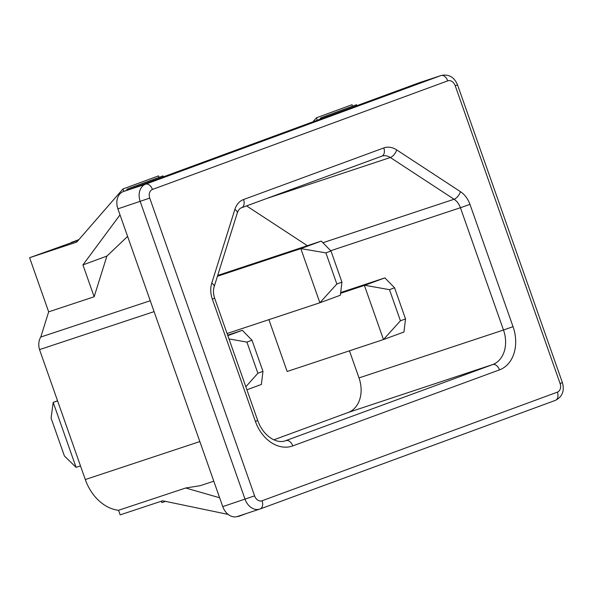 <?xml version="1.0" encoding="UTF-8"?>
<svg xmlns="http://www.w3.org/2000/svg" width="592" height="592" viewBox="0 0 592 592"><rect width="100%" height="100%" fill="white"/><g stroke="black" fill="none" stroke-linecap="round" stroke-linejoin="round"><path stroke-width="0.89" d="M228.179 514.418L162.667 500.78L120.161 514.87L118.541 510.274A43.053 32.545 -108.3 0 1 85.292 479.542L39.531 349.606L154.09 311.629M39.531 349.606A14.349 10.848 -108.3 0 1 40.774 337.033L150.25 300.736M40.774 337.033L48.662 311.851L94.15 296.77L106.908 256.084L127.606 236.423M106.908 256.084L82.932 264.905L94.15 296.77M213.801 481.185L200.274 485.669L185.725 488L219.639 497.776M118.541 510.274L185.725 488M48.662 311.851L29.6 257.712L78.381 240.211M71.41 242.52L78.943 239.56M165.531 501.372L161.845 502.593L161.357 501.209M222.755 506.611A14.349 10.848 71.7 0 0 237.451 516.49L259.747 509.098A14.349 10.848 -108.3 0 1 245.051 499.219L140.193 201.458A14.349 10.848 -108.3 0 1 145.61 184.179L440.914 75.561A14.349 10.848 -108.3 0 1 441.166 75.48L418.862 82.865A14.349 10.848 71.7 0 0 418.618 82.954L123.314 191.571A14.349 10.848 71.7 0 0 117.897 208.85L222.755 506.611L254.597 495.867A7.178 5.424 71.7 0 0 262.078 500.765L557.383 392.148A7.178 5.424 71.7 0 0 560.091 383.512L455.226 85.751A7.178 5.424 71.7 0 0 447.752 80.852L152.447 189.47A7.178 5.424 71.7 0 0 149.739 198.105L254.597 495.867M246.583 205.898L307.374 245.702M349.458 350.819L359.004 377.918A28.705 21.697 -108.3 0 1 348.17 412.483L273.881 439.804M71.351 242.357L78.61 239.952M268.901 319.658L287.15 371.48L383.475 339.549L364.406 285.411L364.798 285.27L389.477 289.666L400.436 320.797L383.475 339.549M312.916 121.834L316.402 117.823L352.04 104.717L352.551 106.168M319.813 119.295L320.879 117.815L356.525 104.71L356.865 105.672M159.078 177.326L158.567 175.876L122.929 188.981L76.76 242.076L29.6 257.712M120.013 214.874L82.932 264.905M126.34 190.454L127.406 188.974L127.746 189.936M122.929 188.981L123.78 191.401M320.879 117.815L321.219 118.777M316.402 117.823L317.253 120.235M238.176 516.246L237.703 516.402M246.716 513.419L238.273 516.52M127.406 188.974L163.044 175.868L163.385 176.83M320.272 302.623L340.356 295.23L341.939 282.132L330.98 251.001L325.889 252.873L336.848 284.005L319.887 302.756L300.817 248.618L325.889 252.873M341.939 282.132L336.848 284.005M330.98 251.001L321.293 241.092L301.21 248.485M321.293 241.092L217.701 275.435M300.817 248.618L217.442 276.257M227.084 333.518L319.887 302.756M383.86 339.416L403.944 332.023L405.527 318.925L394.568 287.793L389.477 289.666M405.527 318.925L400.436 320.797M394.568 287.793L384.881 277.885L364.798 285.27M384.881 277.885L340.681 292.537M364.406 285.411L340.592 293.306M246.901 389.788L261.383 384.46L262.966 371.362L252.007 340.23L246.916 342.102L257.875 373.234L245.835 386.761M262.966 371.362L257.875 373.234M252.007 340.23L242.32 330.321L227.831 335.649M228.986 338.913L246.916 342.102M242.32 330.321L227.668 335.176M80.482 465.882L76.072 467.347L64.424 456.018L51.082 418.122L53.199 402.382L57.55 400.777M76.072 467.347L53.199 402.382L57.602 400.917M85.292 479.542L199.844 441.565M117.897 208.85L149.739 198.105M123.314 191.571L145.61 184.179A7.178 4.699 69.8 0 1 152.447 189.47M418.618 82.954L440.914 75.561A7.178 4.699 69.8 0 1 447.752 80.852M557.383 392.148A7.178 4.699 69.8 0 1 555.4 400.362A7.178 4.699 69.8 0 1 555.303 400.399L260.184 508.942M243.571 199.526L383.801 147.941A21.527 16.273 -108.3 0 1 396.699 149.917L460.443 191.66A21.527 16.273 -108.3 0 1 469.974 204.373L513.042 326.666A35.875 27.121 -108.3 0 1 499.5 369.867L292.788 445.894A35.875 27.121 -108.3 0 1 255.411 421.423L212.343 299.13A21.527 16.273 -108.3 0 1 211.766 283.124L234.861 209.442A21.527 16.273 -108.3 0 1 243.571 199.526A7.178 4.699 69.8 0 1 241.588 207.733A7.178 4.699 69.8 0 1 241.492 207.77M383.801 147.941A7.178 4.699 69.8 0 1 381.818 156.155A7.178 4.699 69.8 0 1 381.729 156.192L241.677 207.703M266.94 198.409L390.32 157.509A14.349 10.848 71.7 0 0 381.981 156.103A14.349 10.848 71.7 0 0 381.862 156.14M322.899 242.735L454.071 199.252L390.32 157.509A7.178 3.404 -56.8 0 0 396.699 149.917M330.706 250.727L460.421 207.725A14.349 10.848 71.7 0 0 454.071 199.252A7.178 3.404 -56.8 0 0 460.443 191.66M359.004 377.918L503.489 330.018L460.421 207.725L469.974 204.373M348.17 412.483L492.655 364.576A28.705 21.697 71.7 0 0 503.489 330.018L513.042 326.666M284.989 440.929L492.655 364.576A7.178 4.699 69.8 0 1 499.5 369.867M255.411 421.423L257.72 420.52C263.048 435.734 276.346 444.215 285.44 440.781A28.705 21.697 71.7 0 0 285.943 440.611A7.178 4.699 69.8 0 1 292.788 445.894M262.078 500.765A7.178 4.699 69.8 0 1 260.095 508.979L555.4 400.362C562.356 396.788 564.694 390.868 562.4 382.602L457.535 84.841C454.197 77.056 448.743 73.933 441.166 75.48M560.091 383.512L562.4 382.602M455.226 85.751L457.535 84.841M212.343 299.13L214.652 298.22C213.268 293.898 213.098 290.08 214.156 286.75L237.251 213.068C238.391 210.012 239.834 208.236 241.588 207.733L381.981 156.103M211.766 283.124A7.178 3.241 17.4 0 1 214.156 286.75M234.861 209.442A7.178 3.241 17.4 0 1 237.251 213.068M257.72 420.52L214.652 298.22"/></g></svg>
